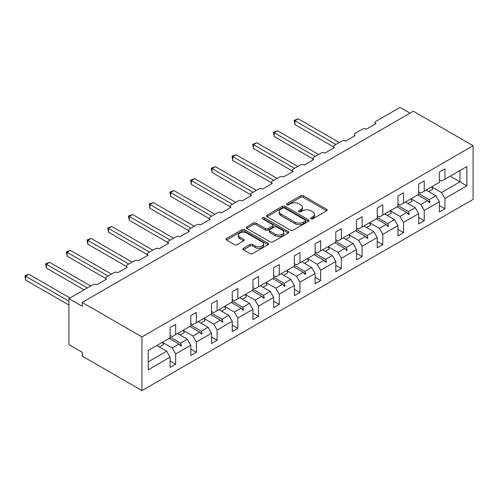 <?xml version="1.0" encoding="UTF-8"?>
<svg xmlns="http://www.w3.org/2000/svg" width="498" height="498" viewBox="0 0 498 498"><rect width="100%" height="100%" fill="white"/><g stroke="black" fill="none" stroke-linecap="round" stroke-linejoin="round"><path stroke-width="0.75" d="M311.013 218.815A1.289 0.747 0 0 0 312.837 218.815L326.682 210.822A1.843 1.064 0 0 0 327.223 210.069A1.843 1.064 0 0 0 326.682 209.316L303.226 195.776A1.843 1.064 0 0 0 300.618 195.776L286.773 203.769A1.289 0.747 0 0 0 286.394 204.292A1.289 0.747 0 0 0 286.773 204.821A1.289 0.747 0 0 0 288.597 204.821L290.39 203.788A5.901 3.405 0 0 1 298.725 203.788L300.686 204.915A5.901 3.405 0 0 1 302.411 207.324A5.901 3.405 0 0 1 300.686 209.733L298.893 210.766A1.289 0.747 0 0 0 298.514 211.295A1.289 0.747 0 0 0 298.893 211.818A1.289 0.747 0 0 0 300.717 211.818L302.51 210.785A5.901 3.405 0 0 1 310.852 210.785L312.806 211.911A5.901 3.405 0 0 1 314.531 214.321A5.901 3.405 0 0 1 312.806 216.73L311.013 217.763A1.289 0.747 0 0 0 310.634 218.292A1.289 0.747 0 0 0 311.013 218.815L311.013 217.763M243.404 248.297A1.843 1.064 0 0 0 242.862 249.05A1.843 1.064 0 0 0 243.404 249.803L249.984 253.6A1.843 1.064 0 0 0 252.592 253.6L267.968 244.723A1.843 1.064 0 0 0 268.509 243.97A1.843 1.064 0 0 0 267.968 243.217L244.512 229.671A1.843 1.064 0 0 0 241.904 229.671L226.522 238.548A1.843 1.064 0 0 0 225.986 239.301A1.843 1.064 0 0 0 226.522 240.055L234.477 244.649A1.843 1.064 0 0 0 237.079 244.649L243.665 240.845A1.843 1.064 0 0 0 244.201 240.092A1.843 1.064 0 0 0 243.665 239.339L239.719 237.067A4.93 2.845 0 0 1 238.274 235.05A4.93 2.845 0 0 1 241.318 232.423A4.93 2.845 0 0 1 246.691 233.039L262.135 241.953A4.93 2.845 0 0 1 263.579 243.97A4.93 2.845 0 0 1 260.535 246.597A4.93 2.845 0 0 1 255.163 245.981L252.592 244.493A1.843 1.064 0 0 0 249.984 244.493L243.404 248.297L243.404 249.803M473.1 145.74L141.942 336.928L141.942 390.594L473.1 199.399L473.1 145.74L413.346 111.241L82.195 302.429L82.195 306.264L68.917 298.601L93.082 284.644A2.814 1.625 180 0 1 97.066 284.644L106.628 279.129A2.814 1.625 0 0 1 105.8 277.977A2.814 1.625 0 0 1 106.628 276.826L113.793 272.686A2.814 1.625 180 0 1 117.777 272.686L127.339 267.171A2.814 1.625 0 0 1 126.517 266.019A2.814 1.625 0 0 1 127.339 264.868L134.51 260.728A2.814 1.625 180 0 1 138.494 260.728L148.055 255.206A2.814 1.625 0 0 1 147.227 254.061A2.814 1.625 0 0 1 148.055 252.909L155.22 248.77A2.814 1.625 180 0 1 159.204 248.77L168.766 243.248A2.814 1.625 0 0 1 167.944 242.103A2.814 1.625 0 0 1 168.766 240.951L175.937 236.811A2.814 1.625 180 0 1 179.921 236.811L189.483 231.29A2.814 1.625 0 0 1 188.655 230.138A2.814 1.625 0 0 1 189.483 228.993L196.654 224.853A2.814 1.625 180 0 1 200.632 224.853L210.193 219.332A2.814 1.625 0 0 1 209.372 218.18A2.814 1.625 0 0 1 210.193 217.035L217.365 212.895A2.814 1.625 180 0 1 221.349 212.895L230.91 207.373A2.814 1.625 0 0 1 230.082 206.222A2.814 1.625 0 0 1 230.91 205.076L238.081 200.937A2.814 1.625 180 0 1 242.059 200.937L251.621 195.415A2.814 1.625 0 0 1 250.799 194.264A2.814 1.625 0 0 1 251.621 193.112L258.792 188.972A2.814 1.625 180 0 1 262.776 188.972L272.338 183.457A2.814 1.625 0 0 1 271.51 182.305A2.814 1.625 0 0 1 272.338 181.154L279.509 177.014A2.814 1.625 180 0 1 283.487 177.014L293.048 171.499A2.814 1.625 0 0 1 292.226 170.347A2.814 1.625 0 0 1 293.048 169.196L300.219 165.056A2.814 1.625 180 0 1 304.203 165.056L313.765 159.534A2.814 1.625 0 0 1 312.937 158.389A2.814 1.625 0 0 1 313.765 157.237L320.936 153.098A2.814 1.625 180 0 1 324.914 153.098L334.475 147.576A2.814 1.625 0 0 1 333.654 146.431A2.814 1.625 0 0 1 334.475 145.279L341.647 141.139A2.814 1.625 180 0 1 345.631 141.139L355.192 135.618A2.814 1.625 0 0 1 354.364 134.472A2.814 1.625 0 0 1 355.192 133.321L362.363 129.181A2.814 1.625 180 0 1 366.347 129.181L375.903 123.66A2.814 1.625 0 0 1 375.081 122.508A2.814 1.625 0 0 1 375.903 121.363L400.068 107.406L410.028 113.158M141.942 336.928L82.195 302.429M290.515 230.201A1.843 1.064 0 0 0 293.123 230.201L308.505 221.317A1.843 1.064 0 0 0 309.04 220.564A1.843 1.064 0 0 0 308.505 219.817L285.043 206.272A1.843 1.064 0 0 0 282.434 206.272L267.059 215.148A1.843 1.064 0 0 0 266.517 215.902A1.843 1.064 0 0 0 267.059 216.655L290.515 230.201M263.075 219.095A1.289 0.747 0 0 1 264.388 219.276L264.388 217.744L288.236 231.514A1.843 1.064 0 0 1 288.778 232.267A1.843 1.064 0 0 1 288.236 233.02L272.854 241.897A1.843 1.064 0 0 1 270.252 241.897L246.79 228.358L246.79 226.851A1.843 1.064 0 0 0 246.249 227.605A1.843 1.064 0 0 0 246.79 228.358M246.79 226.851L253.37 223.048A1.843 1.064 0 0 1 255.978 223.048L265.496 228.545A1.843 1.064 0 0 0 268.098 228.545L272.468 226.024A1.843 1.064 0 0 0 273.004 225.27A1.843 1.064 0 0 0 272.468 224.517L262.558 218.796A1.289 0.747 0 0 1 262.185 218.273A1.289 0.747 0 0 1 262.981 217.582A1.289 0.747 0 0 1 264.388 217.744M170.092 335.397L172.221 336.623L175.669 334.631L175.669 324.354L170.092 327.578L170.092 337.849L148.186 350.499L148.186 369.815L170.092 357.166L166.643 351.19L156.814 345.512M170.092 361L175.669 364.219L175.669 353.947L190.809 345.207L187.354 339.231L177.531 333.554M162.423 342.313L172.221 347.971L175.669 353.947M190.809 323.439L192.931 324.665L196.386 322.673L196.386 312.395L190.809 315.62L190.809 325.891L175.669 334.631M190.809 349.042L196.386 352.26L196.386 341.989L211.519 333.249L208.071 327.273L198.241 321.596M183.133 330.355L192.931 336.007L196.386 341.989M211.519 311.48L213.648 312.707L217.097 310.708L217.097 300.437L211.519 303.656L211.519 313.933L196.386 322.673M211.519 337.084L217.097 340.302L217.097 330.031L232.236 321.291L228.781 315.309L218.958 309.638M203.85 318.396L213.648 324.049L217.097 330.031M232.236 299.516L234.359 300.748L237.814 298.75L237.814 288.479L232.236 291.697L232.236 301.975L217.097 310.708M232.236 325.126L237.814 328.344L237.814 318.073L252.953 309.333L249.498 303.35L239.669 297.68M224.567 306.438L234.359 312.09L237.814 318.073M252.953 287.558L255.076 288.784L258.524 286.792L258.524 276.521L252.953 279.739L252.953 290.01L237.814 298.75M252.953 313.167L258.524 316.386L258.524 306.114L273.663 297.374L270.209 291.392L260.386 285.721M245.277 294.474L255.076 300.132L258.524 306.114M273.663 275.599L275.786 276.826L279.241 274.834L279.241 264.562L273.663 267.781L273.663 278.052L258.524 286.792M273.663 301.203L279.241 304.427L279.241 294.15L294.38 285.416L290.925 279.434L281.096 273.763M265.994 282.515L275.786 288.174L279.241 294.15M294.38 263.641L296.503 264.868L299.952 262.876L299.952 252.604L294.38 255.823L294.38 266.094L279.241 274.834M294.38 289.245L299.952 292.469L299.952 282.192L315.091 273.452L311.636 267.476L301.813 261.805M286.705 270.557L296.503 276.216L299.952 282.192M315.091 251.683L317.214 252.909L320.668 250.917L320.668 240.646L315.091 243.864L315.091 254.136L299.952 262.876M315.091 277.286L320.668 280.505L320.668 270.233L335.808 261.494L332.353 255.518L322.53 249.84M307.422 258.599L317.214 264.257L320.668 270.233M335.808 239.725L337.93 240.951L341.379 238.959L341.379 228.688L335.808 231.906L335.808 242.177L320.668 250.917M335.808 265.328L341.379 268.546L341.379 258.275L356.518 249.535L353.063 243.559L343.24 237.882M328.132 246.641L337.93 252.299L341.379 258.275M356.518 227.767L358.641 228.993L362.096 227.001L362.096 216.723L356.518 219.948L356.518 230.219L341.379 238.959M356.518 253.37L362.096 256.588L362.096 246.317L377.235 237.577L373.78 231.601L363.957 225.924M348.849 234.683L358.641 240.335L362.096 246.317M377.235 215.808L379.358 217.035L382.806 215.036L382.806 204.765L377.235 207.983L377.235 218.261L362.096 227.001M377.235 241.412L382.806 244.63L382.806 234.359L397.946 225.619L394.497 219.637L384.668 213.966M369.56 222.724L379.358 228.377L382.806 234.359M397.946 203.85L400.068 205.076L403.523 203.078L403.523 192.807L397.946 196.025L397.946 206.303L382.806 215.036M397.946 229.454L403.523 232.672L403.523 222.401L418.662 213.661L415.208 207.678L405.384 202.007M390.276 210.766L400.068 216.418L403.523 222.401M418.662 191.886L420.785 193.112L424.234 191.12L424.234 180.849L418.662 184.067L418.662 194.338L403.523 203.078M418.662 217.495L424.234 220.714L424.234 210.442L439.373 201.702L439.373 211.974L444.951 208.755L444.951 198.484L466.856 185.835L459.953 181.845L459.953 170.503L466.856 166.513L466.856 185.835M410.987 198.802L420.785 204.46L424.234 210.442M439.373 179.927L441.496 181.154L444.951 179.162L444.951 168.89L439.373 172.109L439.373 182.38L424.234 191.12M439.373 205.537L444.951 208.755M431.704 186.843L441.496 192.502L444.951 198.484M68.917 298.601L68.917 344.597L82.195 352.26L82.195 356.095L141.942 390.594M175.669 364.219L170.092 367.443L170.092 357.166M196.386 352.26L190.809 355.479L190.809 345.207M217.097 340.302L211.519 343.52L211.519 333.249M237.814 328.344L232.236 331.562L232.236 321.291M258.524 316.386L252.953 319.604L252.953 309.333M279.241 304.427L273.663 307.646L273.663 297.374M299.952 292.469L294.38 295.688L294.38 285.416M320.668 280.505L315.091 283.729L315.091 273.452M341.379 268.546L335.808 271.771L335.808 261.494M362.096 256.588L356.518 259.807L356.518 249.535M382.806 244.63L377.235 247.848L377.235 237.577M403.523 232.672L397.946 235.89L397.946 225.619M424.234 220.714L418.662 223.932L418.662 213.661M444.951 179.162L466.856 166.513M180.606 331.78L181.446 331.295M170.092 337.059L180.606 343.128L187.354 339.231M172.221 347.971L178.975 344.068L180.786 346.091L181.446 345.705L180.606 343.128M169.146 338.397L178.975 344.068M201.316 319.822L202.163 319.336M190.809 325.101L201.316 331.17L208.071 327.273M192.931 336.007L199.686 332.11L201.497 334.133L202.163 333.747L201.316 331.17M189.863 326.439L199.686 332.11M222.033 307.864L222.874 307.378M211.519 313.142L222.033 319.212L228.781 315.309M213.648 324.049L220.402 320.152L222.214 322.175L222.874 321.789L222.033 319.212M210.573 314.481L220.402 320.152M242.744 295.905L243.59 295.42M232.236 301.184L242.744 307.254L249.498 303.35M234.359 312.09L241.113 308.194L242.924 310.21L243.59 309.831L242.744 307.254M231.29 302.516L241.113 308.194M263.461 283.947L264.301 283.462M252.953 289.226L263.461 295.289L270.209 291.392M255.076 300.132L261.83 296.235L263.641 298.252L264.301 297.872L263.461 295.289M252 290.558L261.83 296.235M284.171 271.989L285.018 271.497M273.663 277.268L284.171 283.331L290.925 279.434M275.786 288.174L282.54 284.277L284.352 286.294L285.018 285.914L284.171 283.331M272.717 278.6L282.54 284.277M304.888 260.031L305.728 259.539M294.38 265.31L304.888 271.373L311.636 267.476M296.503 276.216L303.257 272.313L305.069 274.336L305.728 273.956L304.888 271.373M293.428 266.642L303.257 272.313M325.599 248.066L326.445 247.581M315.091 253.351L325.599 259.414L332.353 255.518M317.214 264.257L323.968 260.354L325.779 262.378L326.445 261.992L325.599 259.414M314.145 254.683L323.968 260.354M346.315 236.108L347.156 235.622M335.808 241.387L346.315 247.456L353.063 243.559M337.93 252.299L344.684 248.396L346.496 250.419L347.156 250.033L346.315 247.456M334.855 242.725L344.684 248.396M367.026 224.15L367.873 223.664M356.518 229.429L367.026 235.498L373.78 231.601M358.641 240.335L365.395 236.438L367.207 238.461L367.873 238.075L367.026 235.498M355.572 230.767L365.395 236.438M387.743 212.192L388.583 211.706M377.235 217.47L387.743 223.54L394.497 219.637M379.358 228.377L386.112 224.48L387.923 226.503L388.583 226.117L387.743 223.54M376.283 218.809L386.112 224.48M408.453 200.233L409.3 199.748M397.946 205.512L408.453 211.582L415.208 207.678M400.068 216.418L406.822 212.522L408.634 214.538L409.3 214.159L408.453 211.582M396.999 206.851L406.822 212.522M429.17 188.275L430.011 187.79M418.662 193.554L429.17 199.623L435.924 195.72L426.095 190.049M420.785 204.46L427.539 200.563L429.351 202.58L430.011 202.2L429.17 199.623M417.71 194.886L427.539 200.563M435.924 195.72L439.373 201.702M441.496 192.502L459.953 181.845L450.13 176.174M148.186 361.847L166.643 351.19M427.925 200.993L430.011 202.2M407.208 212.951L409.3 214.159M386.498 224.909L388.583 226.117M365.781 236.874L367.873 238.075M345.07 248.832L347.156 250.033M324.354 260.79L326.445 261.992M303.643 272.748L305.728 273.956M282.926 284.707L285.018 285.914M262.216 296.665L264.301 297.872M241.499 308.623L243.59 309.831M220.788 320.581L222.874 321.789M200.072 332.54L202.163 333.747M179.361 344.504L181.446 345.705M311.53 219.002L312.806 218.261A5.901 3.405 0 0 0 314.531 215.852L314.531 214.321M302.411 207.324L302.411 208.855A5.901 3.405 0 0 1 300.686 211.264L299.404 212.005M326.663 210.835L303.226 197.308A1.843 1.064 0 0 0 300.618 197.308L287.284 205.002M308.48 221.336L285.043 207.803A1.843 1.064 0 0 0 282.434 207.803L267.084 216.667M305.243 221.093A1.289 0.747 0 0 0 305.623 220.564A1.289 0.747 0 0 0 305.243 220.041L284.651 208.152A1.289 0.747 0 0 0 282.827 208.152L280.94 209.241A5.901 3.405 0 0 0 279.21 211.65A5.901 3.405 0 0 0 280.94 214.059L295.015 222.183A5.901 3.405 0 0 0 303.357 222.183L305.243 221.093L305.243 222.625A1.289 0.747 0 0 0 305.623 222.102L305.623 220.564M279.21 211.65L279.21 213.181A5.901 3.405 0 0 0 280.94 215.59L280.94 214.059M305.243 222.625L303.357 223.72A5.901 3.405 0 0 1 295.015 223.72L280.94 215.59M246.815 228.37L253.37 224.586L253.37 223.048M273.004 225.27L273.004 226.802A1.843 1.064 0 0 1 272.468 227.555L268.098 230.076A1.843 1.064 0 0 1 265.496 230.076L255.978 224.586A1.843 1.064 0 0 0 253.37 224.586M264.388 219.276L288.211 233.033M275.369 234.241A4.93 2.845 0 0 0 280.741 234.863A4.93 2.845 0 0 0 283.785 232.23A4.93 2.845 0 0 0 282.341 230.219L276.9 227.076A1.843 1.064 0 0 0 274.292 227.076L269.922 229.597A1.843 1.064 0 0 0 269.387 230.35A1.843 1.064 0 0 0 269.922 231.103L275.369 234.241L275.369 235.778A4.93 2.845 0 0 0 280.741 236.394A4.93 2.845 0 0 0 283.785 233.761L283.785 232.23M269.387 230.35L269.387 231.881A1.843 1.064 0 0 0 269.922 232.634L269.922 231.103M275.369 235.778L269.922 232.634M263.579 243.97L263.579 245.502A4.93 2.845 0 0 1 260.535 248.135A4.93 2.845 0 0 1 255.163 247.512L252.592 246.031A1.843 1.064 0 0 0 249.984 246.031L243.429 249.815M238.274 235.05L238.274 236.587A4.93 2.845 0 0 0 239.719 238.598L239.719 237.067M243.64 240.858L239.719 238.598M267.968 243.217L267.968 244.723L244.512 231.203A1.843 1.064 0 0 0 241.904 231.203L226.546 240.073M294.181 120.329L294.909 120.746L294.909 124.581L294.181 120.329L298.227 118.829L294.909 120.746L335.938 144.432M294.909 124.581L333.654 146.947M298.227 118.829L339.256 142.521M426.643 189.732A15.021 8.671 60 0 1 427.072 190.616M431.685 186.818A15.021 8.671 60 0 1 432.774 189.228L428.722 191.562M273.464 132.287L274.193 132.705L274.193 136.539L273.464 132.287L277.517 130.787L274.193 132.705L315.222 156.397M274.193 136.539L312.937 158.906M277.517 130.787L318.546 154.48M405.926 201.69A15.021 8.671 60 0 1 406.362 202.574M410.975 198.777A15.021 8.671 60 0 1 412.058 201.186L408.011 203.526M252.754 144.246L253.482 144.663L253.482 148.497L252.754 144.246L256.8 142.752L253.482 144.663L294.511 168.355M253.482 148.497L292.226 170.87M256.8 142.752L297.829 166.438M385.215 213.648A15.021 8.671 60 0 1 385.645 214.532M390.258 210.735A15.021 8.671 60 0 1 391.347 213.144L387.295 215.485M232.037 156.204L232.765 156.627L232.765 160.456L232.037 156.204L236.089 154.71L232.765 156.627L273.794 180.313M232.765 160.456L271.51 182.828M236.089 154.71L277.118 178.396M364.499 225.606A15.021 8.671 60 0 1 364.934 226.49M369.547 222.699A15.021 8.671 60 0 1 370.63 225.102L366.584 227.443M211.326 168.162L212.055 168.585L212.055 172.414L211.326 168.162L215.373 166.668L212.055 168.585L253.084 192.272M212.055 172.414L250.799 194.786M215.373 166.668L256.402 190.354M343.788 237.571A15.021 8.671 60 0 1 344.218 238.449M348.83 234.658A15.021 8.671 60 0 1 349.92 237.06L345.867 239.401M190.609 180.12L191.338 180.544L191.338 184.378L190.609 180.12L194.662 178.626L191.338 180.544L232.367 204.23M191.338 184.378L230.082 206.745M194.662 178.626L235.691 202.313M323.071 249.529A15.021 8.671 60 0 1 323.507 250.407M328.12 246.616A15.021 8.671 60 0 1 329.203 249.019L325.157 251.359M169.899 192.079L170.627 192.502L170.627 196.337L169.899 192.079L173.945 190.585L170.627 192.502L211.656 216.188M170.627 196.337L209.372 218.703M173.945 190.585L214.974 214.271M302.361 261.487A15.021 8.671 60 0 1 302.79 262.365M307.403 258.574A15.021 8.671 60 0 1 308.492 260.983L304.44 263.317M149.182 204.037L149.91 204.46L149.91 208.295L149.182 204.037L153.235 202.543L149.91 204.46L190.939 228.146M149.91 208.295L188.655 230.661M153.235 202.543L194.257 226.229M281.644 273.446A15.021 8.671 60 0 1 282.08 274.33M286.692 270.532A15.021 8.671 60 0 1 287.776 272.941L283.723 275.276M128.472 216.001L129.2 216.418L129.2 220.253L128.472 216.001L132.518 214.501L129.2 216.418L170.229 240.104M129.2 220.253L167.944 242.619M132.518 214.501L173.547 238.193M260.933 285.404A15.021 8.671 60 0 1 261.363 286.288M265.976 282.491A15.021 8.671 60 0 1 267.065 284.9L263.012 287.234M107.755 227.96L108.483 228.377L108.483 232.211L107.755 227.96L111.807 226.459L108.483 228.377L149.512 252.069M108.483 232.211L147.227 254.578M111.807 226.459L152.83 250.152M240.217 297.362A15.021 8.671 60 0 1 240.652 298.246M245.265 294.449A15.021 8.671 60 0 1 246.348 296.858L242.296 299.198M87.044 239.918L87.773 240.335L87.773 244.169L87.044 239.918L91.09 238.424L87.773 240.335L128.801 264.027M87.773 244.169L126.517 266.542M91.09 238.424L132.119 262.11M219.506 309.32A15.021 8.671 60 0 1 219.935 310.204M224.548 306.407A15.021 8.671 60 0 1 225.638 308.816L221.585 311.157M66.327 251.876L67.056 252.299L67.056 256.128L66.327 251.876L70.374 250.382L67.056 252.299L108.085 275.985M67.056 256.128L105.8 278.5M70.374 250.382L111.403 274.068M198.789 321.278A15.021 8.671 60 0 1 199.225 322.162M203.838 318.365A15.021 8.671 60 0 1 204.921 320.774L200.868 323.115M45.617 263.834L46.345 264.257L46.345 268.086L45.617 263.834L49.663 262.34L46.345 264.257L87.374 287.944M46.345 268.086L84.05 289.861M49.663 262.34L90.692 286.026M178.079 333.243A15.021 8.671 60 0 1 178.508 334.121M183.121 330.33A15.021 8.671 60 0 1 184.204 332.732L180.158 335.073M24.9 275.792L25.628 276.216L25.628 280.05L24.9 275.792L28.946 274.298L25.628 276.216L68.917 301.203M25.628 280.05L68.917 305.037M28.946 274.298L69.975 297.985M157.362 345.201A15.021 8.671 60 0 1 157.798 346.079M162.41 342.288A15.021 8.671 60 0 1 163.493 344.691L159.441 347.031M312.806 218.261L312.806 216.73M298.893 211.818L298.893 210.766M300.686 211.264L300.686 209.733M286.773 204.821L286.773 203.769M300.618 197.308L300.618 195.776M303.226 197.308L303.226 195.776M326.682 210.822L326.682 209.316M267.059 216.655L267.059 215.148M282.434 207.803L282.434 206.272M285.043 207.803L285.043 206.272M308.505 221.317L308.505 219.817M295.015 223.72L295.015 222.183M303.357 223.72L303.357 222.183M255.978 224.586L255.978 223.048M265.496 230.076L265.496 228.545M268.098 230.076L268.098 228.545M272.468 227.555L272.468 226.024M288.236 233.02L288.236 231.514M249.984 246.031L249.984 244.493M252.592 246.031L252.592 244.493M255.163 247.512L255.163 245.981M243.665 240.845L243.665 239.339M226.522 240.055L226.522 238.548M241.904 231.203L241.904 229.671M244.512 231.203L244.512 229.671M375.081 124.139L375.081 122.508M354.364 136.097L354.364 134.472M333.654 148.055L333.654 146.431M312.937 160.014L312.937 158.389M292.226 171.972L292.226 170.347M271.51 183.93L271.51 182.305M250.799 195.888L250.799 194.264M230.082 207.847L230.082 206.222M209.372 219.811L209.372 218.18M188.655 231.769L188.655 230.138M167.944 243.727L167.944 242.103M147.227 255.686L147.227 254.061M126.517 267.644L126.517 266.019M105.8 279.602L105.8 277.977"/></g></svg>
